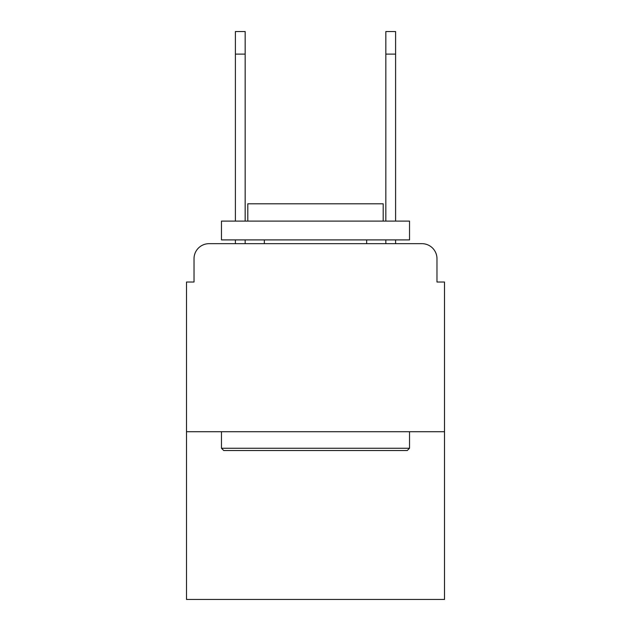 <?xml version="1.0" encoding="UTF-8"?>
<svg xmlns="http://www.w3.org/2000/svg" width="631" height="631" viewBox="0 0 631 631"><rect width="100%" height="100%" fill="white"/><g stroke="black" fill="none" stroke-linecap="round" stroke-linejoin="round"><path stroke-width="0.95" d="M194.025 258.71L194.025 282.025L194.025 258.71A15.041 15.041 0 0 1 209.066 243.669L235.395 243.669L235.395 239.906M444.5 431.714L186.5 431.714L186.5 599.45L444.5 599.45L444.5 282.025L436.975 282.025L436.975 258.71A15.041 15.041 0 0 0 421.934 243.669L209.066 243.669M186.5 431.714L186.5 282.025L194.025 282.025M245.167 239.906L245.167 243.669L256.833 243.669M374.167 243.669L385.833 243.669L385.833 239.906M395.605 239.906L395.605 243.669L421.934 243.669M436.975 282.025L436.975 258.71M235.395 221.102L235.395 31.55L245.167 31.55L245.167 221.102M395.605 31.55L385.833 31.55L395.605 31.55L385.833 31.55L395.605 31.55L385.833 31.55L395.605 31.55L385.833 31.55L395.605 31.55L395.605 54.116L385.833 54.116L385.833 31.55L395.605 31.55L385.833 31.55M235.395 31.55L245.167 31.55L235.395 31.55M407.263 450.518L223.737 450.518L221.473 448.262L409.527 448.262L407.263 450.518M221.473 221.102L409.527 221.102L409.527 239.906L221.473 239.906L221.473 221.102M383.198 221.102L383.198 203.797L247.802 203.797L247.802 221.102M221.473 431.714L221.473 448.262M409.527 431.714L409.527 448.262M264.35 239.906L264.35 243.669M366.65 239.906L366.65 243.669M385.833 221.102L385.833 54.116M395.605 221.102L395.605 54.116M235.395 54.116L245.167 54.116"/></g></svg>
